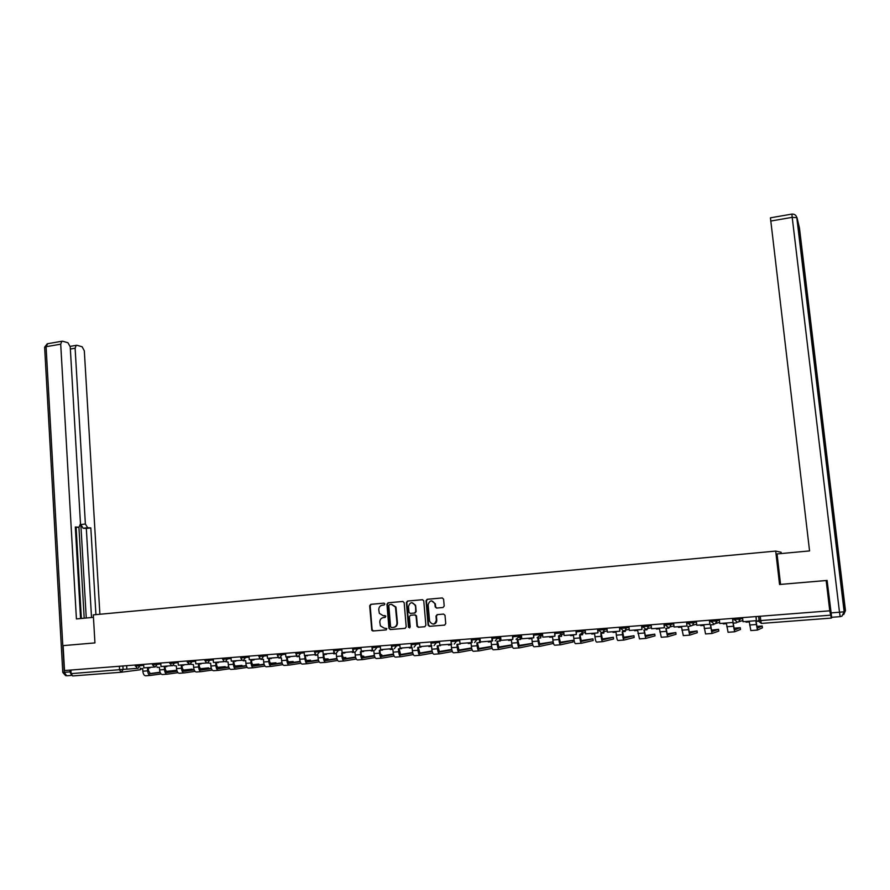 <?xml version="1.0" encoding="UTF-8"?>
<svg xmlns="http://www.w3.org/2000/svg" width="890" height="890" viewBox="0 0 890 890"><rect width="100%" height="100%" fill="white"/><g stroke="black" fill="none" stroke-linecap="round" stroke-linejoin="round"><path stroke-width="1.33" d="M384.892 604.01L383.946 603.153L370.796 604.321L369.673 605.767L371.809 630.343L372.966 630.988L386.149 629.909L386.85 628.551L384.28 628.173L380.419 625.893L379.796 622.21C379.819 619.596 381.031 618.06 383.412 617.593L385.125 617.449L385.826 616.114L383.256 615.724L379.363 613.377L378.773 609.795C378.806 607.18 380.008 605.645 382.389 605.178L384.091 605.022L384.892 604.01M443.031 607.503L444.199 606.034L443.598 599.137L442.197 597.947L427.156 599.293L426.01 600.75L428.123 625.292L429.481 626.349L444.577 625.103L445.734 623.634L445.011 615.29L443.609 614.089L437.146 614.645L435.989 616.102L436.345 620.208C434.743 624.891 432.484 625.236 429.592 621.265L428.135 604.744C429.826 600.016 432.084 599.704 434.91 603.843L435.199 606.935L436.578 608.07L443.031 607.503M775.702 551.088L779.551 584.496L826.165 580.525L829.769 610.818L64.514 670.537L63.123 645.628L94.941 642.914L93.305 614.879L775.702 551.088L781.109 552.256L781.253 553.547M404.171 602.697L402.803 601.462L388.073 602.786L386.939 604.232L388.93 628.329L390.287 629.564L405.061 628.351L406.207 626.905L404.171 602.697M407.509 601.05L422.405 599.715L423.751 600.761L425.876 625.281L424.719 626.738L418.311 627.261L416.987 626.304L416.097 616.158L414.718 614.923L410.49 615.279L409.344 616.737L410.212 626.983L408.499 627.372L406.374 602.497L407.509 601.05L422.594 599.715M829.769 610.818L831.293 618.094L832.25 617.26M121.018 672.261L72.691 675.944L71.122 673.641L126.87 669.091M70.922 670.037L71.122 673.641M68.786 645.139L63.123 645.628M779.551 584.496L780.563 584.396L777.048 553.936L809.566 550.921L770.44 217.828L791.9 214.09L792.2 217.338L770.684 221.065M385.014 615.58L383.256 615.724M383.412 617.593L385.159 617.449M384.102 603.153L371.297 604.299L370.173 605.734L372.12 629.697L373.466 630.932L386.305 629.875M402.992 601.462L388.552 602.752L387.417 604.199L389.408 628.273L390.766 629.508L405.25 628.318M389.598 604.533L388.808 605.545L390.554 626.705L391.511 627.572L393.313 627.428C395.716 626.96 396.94 625.425 396.962 622.789L395.472 607.08L391.4 604.377L389.598 604.533M393.514 627.406L393.792 627.372C396.195 626.916 397.407 625.37 397.43 622.744L396.962 622.789M391.6 604.355L395.95 607.047L397.43 622.744M424.897 626.705L418.311 627.261M410.49 615.279L415.174 614.879L416.498 615.847L417.388 625.97L418.767 627.216M407.976 601.017L406.83 602.474L408.911 627.072L409.667 627.928M415.23 605.957L415.107 605.267C412.17 601.551 409.956 601.974 408.488 606.546L409.022 612.465L410.334 613.399L414.551 613.032L415.708 611.575L415.563 605.245L411.87 602.641M415.686 605.923L416.164 611.541L415.018 612.999L410.334 613.399M431.55 600.817L435.355 603.809L435.633 606.913L436.912 608.037M433.552 624.079C435.677 623.756 436.756 622.444 436.779 620.163L436.345 620.208M437.502 614.612L436.423 616.069L436.779 620.163M442.397 597.947L427.601 599.27L426.455 600.728L428.546 625.047L429.926 626.293L444.755 625.08M165.929 671.705L175.864 670.348L165.785 671.438M150.655 667.333L147.495 668.168L147.662 670.826C148.007 673.808 148.975 675.343 150.543 675.421L161.068 673.964M148.341 668.101L148.496 670.715L150.443 673.819L160.167 672.495M137.182 668.334L126.87 669.169L126.658 665.687M150.377 675.432L145.738 675.788C144.158 675.699 143.19 674.175 142.845 671.194L142.678 668.535L140.32 668.713L140.286 668.123M149.854 667.978L149.82 667.4M149.72 673.63L160.055 672.217M93.45 617.337L76.418 618.928L60.709 344.174L46.08 346.711L64.291 672.317L69.987 671.883L69.887 670.114M86.263 618.005L80.845 524.555L85.373 524.01L75.116 348.201L70.355 349.025M85.373 524.01L87.632 527.714L83.115 528.26L80.845 524.555M95.931 614.634L90.825 527.904L87.632 527.714M99.891 614.256L84.316 350.782L82.103 346.766L76.963 345.298L76.228 345.331L75.116 348.201M75.35 527.581L79.076 527.125L80.478 523.698L70.232 346.833L67.94 342.739L62.623 341.226L61.844 341.259L60.709 344.174M78.609 527.192L75.316 527.002L80.578 618.539M68.474 645.161L94.941 642.903M69.987 671.883L71.545 675.187M84.194 618.205L78.921 527.169M76.117 527.492L81.357 618.461M70.188 346.366L76.228 345.331M91.525 617.527L86.319 528.438L83.115 528.26M86.319 528.438L90.825 527.904M830.971 612.899L839.493 612.231L840.171 616.648L831.672 617.304L827.099 580.425L780.563 584.396M182.862 670.404L192.162 669.113L182.728 670.125M167.476 666.043L164.305 666.877L164.472 669.547C164.828 672.54 165.774 674.086 167.32 674.175L177.967 672.684M165.128 666.81L165.295 669.436L167.22 672.562L177.077 671.194M154.315 667.022L143.846 667.856L143.635 664.363M167.153 674.186L162.47 674.531C160.912 674.453 159.955 672.907 159.61 669.914L159.444 667.244L157.063 667.433L157.029 666.855M166.686 666.688L166.653 666.098M166.497 672.351L176.977 670.915M199.972 669.08L208.605 667.878L199.827 668.79M184.453 664.73L181.271 665.564L181.449 668.256C181.805 671.271 182.739 672.818 184.252 672.907L195.021 671.383M182.083 665.509L182.261 668.145L184.152 671.283L194.165 669.892M171.614 665.676L160.99 666.543L160.767 663.028M184.096 672.918L179.357 673.274C177.822 673.185 176.888 671.639 176.532 668.624L176.365 665.942L173.928 665.575M183.685 665.386L183.64 664.797M183.429 671.071L194.053 669.591M217.238 667.745L225.192 666.621L217.093 667.444M201.585 663.406L198.403 664.252L198.592 666.955C198.937 669.981 199.861 671.538 201.351 671.627L212.243 670.07M199.204 664.196L199.382 666.844L201.24 670.003L211.408 668.568M189.069 664.329L178.3 665.208L178.067 661.671M188.257 664.441L188.213 663.873M201.196 671.639L196.401 671.995C194.91 671.906 193.976 670.348 193.631 667.333L193.453 664.63L190.994 664.285M200.84 664.062L200.795 663.473M200.528 669.781L211.297 668.268M234.671 666.399L241.946 665.353L234.537 666.087M218.895 662.082L215.714 662.928L215.892 665.631C216.248 668.679 217.16 670.237 218.617 670.337L229.631 668.735M216.481 662.861L216.671 665.531L218.506 668.702L228.819 667.233M206.636 662.983L195.789 663.862L195.544 660.313M205.835 663.083L205.79 662.438M218.462 670.348L213.622 670.715C212.154 670.615 211.242 669.046 210.886 666.02L210.696 663.306L208.227 662.983M218.161 662.739L218.117 662.138M217.794 668.468L228.719 666.91M252.282 665.03L258.857 664.073L252.148 664.708M236.373 660.736L233.18 661.582L233.369 664.307C233.725 667.355 234.615 668.935 236.05 669.035L247.197 667.4M233.937 661.526L234.126 664.196L235.939 667.389L246.408 665.876M224.369 661.615L213.433 662.494L213.2 658.934M223.59 661.715L223.535 660.992M235.894 669.046L230.999 669.414C229.564 669.313 228.663 667.745 228.307 664.685L228.118 661.971L225.615 661.659M235.661 661.392L235.616 660.792M235.227 667.144L246.296 665.553M270.059 663.651L275.922 662.783L269.926 663.317M254.017 659.368L254.062 659.935L250.824 660.224L251.013 662.961C251.369 666.031 252.248 667.622 253.65 667.723L264.931 666.043M251.559 660.169L251.759 662.861L253.539 666.065L264.163 664.507M242.291 660.235L231.267 661.125L231.022 657.543M241.524 660.335L241.468 659.512M253.505 667.734L248.555 668.101C247.153 668.001 246.263 666.421 245.907 663.35L245.718 660.614L243.226 660.803M253.316 660.035L253.283 659.434M252.827 665.809L264.052 664.174M288.015 662.249L293.155 661.481L287.882 661.904M271.839 657.999L268.635 658.856L268.836 661.604C269.192 664.685 270.059 666.287 271.428 666.388L282.842 664.663M269.358 658.8L269.559 661.504L271.305 664.73L282.097 663.128M260.381 658.834L249.278 659.735L249.022 656.141M259.635 658.945L259.569 658.01M271.283 666.399L266.277 666.777C264.909 666.666 264.041 665.075 263.674 661.993L263.473 659.256L260.959 659.446M271.161 658.656L271.116 658.055M270.605 664.463L281.985 662.783M306.149 660.836L310.543 660.169L306.026 660.491M289.84 656.609L289.884 657.176L286.625 657.476L286.825 660.235C287.192 663.339 288.049 664.941 289.384 665.053L300.92 663.273M287.337 657.421L287.537 660.135L289.25 663.384L300.208 661.737M278.659 657.432L267.467 658.333L267.2 654.717M277.925 657.532L277.847 656.475M289.239 665.064L284.177 665.442C282.842 665.331 281.985 663.729 281.618 660.636L281.418 657.877L278.882 658.066M289.172 657.276L289.128 656.664M288.56 663.095L300.097 661.37M324.472 659.401L328.11 658.845L324.349 659.078M308.018 655.218L304.792 656.075L305.003 658.856C305.37 661.971 306.204 663.584 307.506 663.695L319.187 661.871M305.481 656.019L305.693 658.756L307.384 662.015L318.498 660.313M297.115 656.008L285.846 656.92L285.579 653.282M296.415 656.108L296.314 654.918M307.373 663.706L302.255 664.085C300.954 663.973 300.108 662.36 299.741 659.256L299.541 656.475L296.971 656.675L296.926 656.041M307.373 655.874L307.328 655.263M306.683 661.715L318.386 659.935M342.973 657.955L345.843 657.51L342.873 657.665M326.374 653.805L326.419 654.373L323.148 654.662L323.359 657.454C323.738 660.591 324.55 662.216 325.818 662.327L337.644 660.447M323.815 654.617L324.027 657.354L325.684 660.647L336.976 658.889M315.772 654.573L304.402 655.496L304.124 651.836M315.082 654.673L314.971 653.316M325.684 662.338L320.522 662.727C319.243 662.605 318.42 660.992 318.053 657.866L317.83 655.073L315.238 655.274L315.194 654.651M325.751 654.462L325.707 653.85M324.995 660.324L336.865 658.489M361.651 656.486L363.743 656.153L361.574 656.241M344.92 652.37L344.964 652.937L341.682 653.238L341.905 656.041C342.272 659.19 343.084 660.825 344.308 660.947L356.278 659.012M342.339 653.193L342.55 655.941L344.174 659.256L355.633 657.443M334.607 653.115L323.159 654.05L322.87 650.379M333.939 653.216L333.817 651.68M344.174 660.959L338.957 661.348C337.711 661.226 336.909 659.601 336.531 656.453L336.32 653.649L333.694 653.85L333.65 653.238M344.308 653.038L344.263 652.426M343.495 658.923L355.522 657.02M380.531 654.995L381.821 654.784L380.475 654.806M363.643 650.924L363.687 651.502L360.406 651.803L360.639 654.617C361.006 657.788 361.796 659.423 362.986 659.546L375.102 657.554M361.04 651.747L361.262 654.517L362.853 657.844L374.479 655.975M353.642 651.658L342.094 652.593L341.805 648.899M352.996 651.747L352.852 649.978M362.864 659.557L357.58 659.957C356.378 659.835 355.588 658.188 355.21 655.029L354.988 652.214L352.34 652.426L352.295 651.803M363.064 651.602L363.009 650.979M362.174 657.499L374.367 655.541M382.567 649.466L382.611 650.045L379.318 650.345L379.552 653.182C379.93 656.364 380.697 658.01 381.855 658.144L394.114 656.075M379.941 650.301L380.164 653.082L381.721 656.431L393.525 654.484M372.877 650.167L361.24 651.113L360.94 647.408M372.243 650.267L372.076 648.154M381.732 658.144L376.392 658.544C375.224 658.422 374.456 656.776 374.078 653.594L373.845 650.768L371.175 650.968L371.119 650.356M381.999 650.145L381.955 649.522M381.042 656.052L393.413 654.028M401.679 647.998L401.724 648.576L398.431 648.877L398.664 651.725C399.043 654.918 399.799 656.586 400.923 656.709L413.327 654.584M399.02 648.832L400.778 654.995L412.76 652.982M392.312 648.677L380.575 649.622L380.275 645.895M391.7 648.765L391.489 646.218M400.8 656.72L395.405 657.131C394.27 656.998 393.514 655.34 393.135 652.148L392.902 649.299L390.198 649.511L390.143 648.888M401.134 648.665L401.09 648.042M400.011 653.416L400.111 654.595L412.649 652.504M432.084 650.968L419.368 653.127M420.992 646.507L421.037 647.097L417.733 647.397L417.977 650.256C418.356 653.471 419.09 655.14 420.18 655.274L432.74 653.071M418.311 647.353L420.024 653.549L432.195 651.458M411.948 647.164L400.111 648.12L399.799 644.371M411.358 647.252L411.136 644.672M420.058 655.285L414.607 655.696C413.505 655.563 412.771 653.883 412.382 650.679L412.148 647.82L409.422 648.031L409.367 647.408M420.469 647.186L420.414 646.552M451.731 649.444L438.826 651.636M440.494 645.005L440.55 645.595L437.235 645.895L437.48 648.777C437.869 652.003 438.581 653.683 439.627 653.816L452.343 651.524M437.791 645.851L439.482 652.092L451.831 649.911M431.784 645.628L419.858 646.596L419.535 642.836M431.216 645.728L430.894 641.946M439.515 653.827L433.997 654.239C432.941 654.106 432.217 652.426 431.839 649.199L431.583 646.329L428.835 646.54L428.78 645.906M440.005 645.684L439.949 645.05M471.578 647.931L458.484 650.134M460.252 644.082L456.937 644.382L457.193 647.275C457.582 650.512 458.272 652.214 459.284 652.348L472.156 649.967M457.471 644.338L459.129 650.612L471.667 648.343M451.842 644.093L439.816 645.061L439.482 641.278M451.297 644.182L450.963 640.377M459.173 652.359L453.589 652.782C452.576 652.637 451.875 650.946 451.486 647.709L451.23 644.816L448.449 645.039L448.393 644.404M491.647 646.396L478.342 648.61M479.888 639.398L480.177 642.547L476.851 642.847L477.107 645.762C477.496 649.021 478.175 650.723 479.143 650.868L492.181 648.387M477.351 642.814L478.987 649.122L491.714 646.741M471.867 639.977L472.101 642.524L459.974 643.503L459.641 639.699M471.578 642.613L471.233 638.798M479.043 650.879L473.391 651.302C472.412 651.157 471.733 649.455 471.344 646.196L471.088 643.292L468.274 643.515L468.218 642.869M479.677 642.636L479.387 639.487M511.917 644.872L498.422 647.063M500.047 638.23L500.302 641L496.965 641.301L497.232 644.227C497.621 647.508 498.289 649.222 499.212 649.366L512.406 646.774M497.454 641.267L499.045 647.609L511.973 645.128M492.348 638.375L492.582 640.945L480.355 641.935L480.01 638.108M492.081 641.034L491.736 637.196M499.112 649.377L493.405 649.8C492.459 649.656 491.792 647.942 491.402 644.672L491.135 641.757L488.299 641.968L488.243 641.334M499.824 641.089L499.568 638.308M532.409 643.337L518.703 645.495M520.405 637.006L520.639 639.443L517.29 639.743L517.568 642.68C517.969 645.973 518.603 647.698 519.482 647.853L532.854 645.128M517.758 639.71L519.326 646.084L532.442 643.481M512.929 635.549L512.807 639.443L500.959 640.355L500.603 636.506M512.807 639.443L512.451 635.582M519.393 647.864L513.619 648.298C512.718 648.143 512.073 646.418 511.683 643.125L511.405 640.199L508.535 640.411L508.479 639.777M520.183 639.521L519.949 637.084M538.283 638.13L539.807 644.549L552.824 641.857L539.195 643.904M552.99 643.526L539.974 646.318C539.14 646.162 538.517 644.427 538.116 641.111L537.838 638.163L540.753 637.941L540.553 635.816M540.986 635.738L540.753 637.941M533.844 633.914L533.755 637.83L521.774 638.753L521.418 634.881M533.755 637.83L533.388 633.947M539.885 646.329L534.045 646.763C533.188 646.607 532.565 644.872 532.164 641.568L531.886 638.62L528.994 638.842L528.927 638.197M559.02 636.539L560.511 642.992L572.804 640.355L559.91 642.291M572.971 642.024L560.689 644.772C559.888 644.616 559.287 642.858 558.887 639.532L558.609 636.573L561.546 636.339L561.368 634.481M561.779 634.403L561.546 636.339M554.982 632.267L554.926 636.194L542.822 637.129L542.444 633.246M554.926 636.194L554.548 632.301M560.6 644.783L554.692 645.228C553.88 645.061 553.28 643.314 552.879 639.988L552.59 637.029L549.664 637.251L549.597 636.606M579.98 634.926L581.437 641.412L592.985 638.82L580.836 640.667M593.152 640.511L581.615 643.214C580.859 643.047 580.291 641.278 579.88 637.941L579.59 634.959L582.572 634.726L582.405 633.102M582.794 633.024L582.572 634.726M576.353 630.598L576.331 634.548L564.093 635.493L563.715 631.577M576.331 634.548L575.952 630.632M581.537 643.214L575.552 643.659C574.795 643.492 574.206 641.746 573.805 638.397L573.516 635.427L570.546 635.649L570.49 634.993M601.173 633.302L602.586 639.821L613.377 637.285L601.996 638.998M613.555 638.987L602.764 641.634C602.063 641.456 601.506 639.688 601.106 636.317L600.806 633.324L603.809 633.09L603.665 631.678L601.685 632.723L598.603 630.109M604.032 631.6L603.809 633.09M597.958 628.907L597.98 632.879L585.598 633.836L585.208 629.909M597.98 632.879L597.579 628.941M602.697 641.634L596.645 642.091C595.922 641.913 595.365 640.155 594.954 636.784L594.654 633.791L591.661 634.025L591.594 633.369M622.588 631.655L623.968 638.219L633.98 635.727L623.378 637.307M633.98 635.727L634.158 637.474L624.146 640.032C623.49 639.854 622.956 638.074 622.544 634.692L622.244 631.678L625.281 631.444L625.181 630.454M625.492 630.165L625.281 631.444M619.807 627.205L619.863 631.199L607.347 632.156L606.947 628.207M619.863 631.199L619.451 627.227M624.079 640.044L617.96 640.5C617.282 640.322 616.748 638.542 616.336 635.16L616.036 632.156L613.01 632.39L612.943 631.722M644.227 629.986L645.573 636.595L654.795 634.147L645.005 635.582M654.984 635.872L645.762 638.419L643.915 630.009L646.997 629.775L646.919 629.063M647.219 628.896L646.997 629.775M641.89 625.481L641.979 629.486L629.33 630.465L628.919 626.493M641.979 629.486L641.568 625.503M645.695 638.419L639.498 638.886L637.64 630.498L634.581 630.732L634.514 630.064M666.109 628.307L667.411 634.948L675.833 632.556L666.855 633.825M676.022 634.292L667.611 636.784L665.831 628.329L668.935 628.084L668.88 627.517M669.158 627.439L668.935 628.084M664.229 623.734L664.352 627.761L651.558 628.752L651.146 624.758M664.352 627.761L663.929 623.756M667.556 636.784L661.281 637.262L659.479 628.818L656.386 629.052L656.319 628.385M688.237 626.605L689.505 633.291L697.093 630.954L688.949 632.011M697.282 632.701L689.694 635.137L687.981 626.627L691.319 625.815M686.813 621.977L686.969 626.026L674.042 627.016L673.608 623.011M686.969 626.026L686.546 621.999M689.65 635.137L683.298 635.616L681.562 627.116L678.436 627.361L678.358 626.682M710.609 624.88L711.822 631.611L718.575 629.33L711.277 630.153M718.764 631.088L712.033 633.469L710.376 624.902L713.78 624.591M709.653 620.197L709.853 624.257L696.77 625.269L696.336 621.231M709.853 624.257L709.408 620.208M711.978 633.469L705.559 633.947L703.89 625.403L700.73 625.648L700.653 624.969M733.227 623.145L734.406 629.909L740.28 627.684L733.85 628.218M740.28 627.684L740.48 629.475L734.606 631.778L733.026 623.167L736.431 622.855M732.748 618.394L732.993 622.477L719.754 623.501L719.309 619.44M732.993 622.477L732.537 618.405M734.562 631.778L728.065 632.267L726.462 623.668L723.27 623.912L723.192 623.234M756.088 621.387L757.223 628.195L762.218 626.026L756.711 626.382M762.43 627.806L757.435 630.076L755.922 621.398L758.102 621.231M758.803 616.358L759.281 620.653M756.111 616.57L756.389 620.675L743.005 621.71L742.549 617.627M756.389 620.675L755.933 616.581M757.401 630.076L750.826 630.565L749.291 621.91L746.054 622.166L745.976 621.476M759.114 620.664L758.625 616.37M831.282 618.094L761.351 623.423L760.761 620.553L830.826 615.157M122.898 665.976L123.109 669.569L121.096 672.25L119.583 669.903L119.36 666.254M141.577 668.624L139.886 669.825L121.285 672.228M740.013 617.827L740.146 619.084L742.627 618.294M734.016 618.294L734.15 619.551L740.146 619.084L738.9 621.776L737.476 622.266L734.15 619.562M716.717 619.64L716.851 620.886L719.387 620.174M710.787 620.107L710.921 621.354L716.851 620.886L715.694 623.523L714.203 624.057L710.921 621.365M693.677 621.442L693.811 622.677L696.414 622.01M687.814 621.899L687.948 623.134L693.811 622.677L692.754 625.225L691.196 625.826L687.948 623.156M670.904 623.223L671.038 624.446L673.697 623.812M665.108 623.668L665.231 624.902L671.038 624.446L670.092 626.894L668.446 627.584L665.242 624.925M648.387 624.98L648.51 626.204L651.235 625.592M626.115 626.716L626.237 627.928L629.008 627.35M604.087 628.429L604.21 629.642L607.036 629.074M582.305 630.131L582.427 631.344L585.297 630.788M560.756 631.811L560.878 633.013L563.804 632.479M539.451 633.48L539.562 634.67L542.533 634.147M518.369 635.115L518.481 636.306L521.495 635.794M492.303 638.341L497.599 637.93L497.488 636.75L497.621 637.93L500.681 637.418M471.733 639.943L476.973 639.532L476.862 638.364L476.984 639.532L480.099 639.031M456.47 639.955L456.57 641.123L459.718 640.622M436.267 641.523L436.367 642.691L439.56 642.202M416.286 643.081L416.387 644.238L419.624 643.759M396.506 644.627L396.606 645.784L399.877 645.294M376.937 646.151L377.037 647.297L380.341 646.819M357.569 647.664L357.658 648.81L361.017 648.332M338.4 649.166L338.489 650.301L341.882 649.822M319.432 650.646L319.521 651.769L322.948 651.302M300.653 652.103L300.742 653.227L304.202 652.759M282.063 653.56L282.152 654.673L285.646 654.206M263.663 654.995L263.752 656.108L267.267 655.641M245.451 656.419L245.529 657.521L249.089 657.054M227.417 657.821L227.495 658.923L231.089 658.455M209.562 659.212L209.639 660.313L213.255 659.846M191.884 660.591L191.962 661.682L195.611 661.226M174.384 661.96L174.451 663.05L178.134 662.583M157.052 663.317L157.118 664.396L160.823 663.929M139.886 664.652L139.953 665.731L143.691 665.264M135.302 666.109L139.953 665.731L137.928 668.423L137.082 668.301L135.236 665.019M152.368 663.673L152.435 664.774L157.118 664.396L155.071 667.111L152.446 664.797M169.745 663.428L174.451 663.05L172.393 665.776L171.425 665.609L169.679 662.327M187.156 660.97L187.223 662.071L191.962 661.682L189.87 664.43L187.234 662.093M204.878 660.692L209.639 660.313L207.537 663.072L206.436 662.85L204.8 659.59M222.634 658.2L222.7 659.312L227.495 658.923L225.37 661.693M240.634 656.787L240.712 657.91L245.529 657.521L243.393 660.313M258.823 655.374L258.901 656.497L263.752 656.108L261.593 658.912M277.19 653.939L277.268 655.062L282.152 654.673L279.972 657.488M295.747 652.492L295.825 653.616L300.742 653.227L298.539 656.064M314.493 651.024L314.57 652.159L319.521 651.769L317.307 654.617M333.427 649.555L333.516 650.69L338.489 650.301L336.253 653.16M352.562 648.053L352.651 649.199L357.658 648.81L355.41 651.68M371.887 646.552L371.987 647.698L377.037 647.297L374.757 650.19M391.422 645.028L391.522 646.185L396.606 645.784L394.303 648.688M411.158 643.481L411.258 644.649L416.387 644.238L414.061 647.164M431.105 641.924L431.205 643.092L436.367 642.691L434.031 645.628M451.263 640.355L451.364 641.523L456.57 641.123L454.212 644.071M480.122 639.365L476.973 639.532L474.604 642.502M500.747 638.108L497.599 638.642L497.599 637.93L495.218 640.922M513.107 636.728L518.481 636.306L518.38 637.362L516.055 639.309M534.134 635.093L539.562 634.67L539.362 636.027L537.115 637.696M555.382 633.435L560.878 633.013L560.555 634.637L558.397 636.05M576.876 631.767L582.427 631.344L581.971 633.191L579.924 634.392M598.603 630.076L604.21 629.642L603.631 631.678L604.01 628.44M620.564 628.373L626.237 627.928L625.525 630.131L623.69 631.032L620.564 628.396M642.78 626.649L648.51 626.204L647.675 628.529L645.94 629.319L642.78 626.671M696.67 624.346L696.047 624.335M719.643 622.499L718.686 622.622M760.271 616.247L760.761 620.553L757.98 620.686L761.339 623.423M175.642 671.093L175.597 670.393M142.845 671.194L147.662 670.826M71.678 675.399L66.661 675.788L64.291 672.317L62.767 672.384L44.645 347.601L46.08 346.711L47.715 343.718M797.006 217.672L844.354 611.741L845.467 610.629L799.443 227.907L797.006 217.672L792.2 217.338L839.493 612.231L844.354 611.741L841.929 616.169L840.171 616.648M791.933 214.09L791.9 214.09C794.381 213.945 795.994 215.046 796.761 217.394L844.154 611.786L841.929 616.169M845.467 610.618L843.731 614.545M191.951 669.892L191.906 669.158M159.61 669.914L164.472 669.547M208.416 668.668L208.371 667.912M176.532 668.624L181.449 668.256M225.037 667.444L224.981 666.654M193.631 667.333L198.592 666.955M241.802 666.198L241.746 665.386M210.886 666.02L215.892 665.631M258.734 664.952L258.667 664.107M228.307 664.685L233.369 664.307M275.822 663.695L275.755 662.816M245.907 663.35L251.013 662.961M293.066 662.416L292.999 661.515M263.674 661.993L268.836 661.604M310.488 661.136L310.41 660.191M281.618 660.636L286.825 660.235M328.065 659.857L327.987 658.867M299.741 659.256L305.003 658.856M345.821 658.556L345.732 657.521M318.053 657.866L323.359 657.454M363.743 657.243L363.654 656.164M336.531 656.453L341.905 656.041M381.832 655.93L381.743 654.795M355.21 655.029L360.639 654.617M374.078 653.594L379.552 653.182M393.135 652.148L398.664 651.725M412.382 650.679L417.977 650.256M431.839 649.199L437.48 648.777M451.486 647.709L457.193 647.275M471.344 646.196L477.107 645.762M491.402 644.672L497.232 644.227M511.683 643.125L517.568 642.68M552.99 643.57L552.824 641.857M532.164 641.568L538.116 641.111M572.971 642.068L572.804 640.355M552.879 639.988L558.887 639.532M593.163 640.555L592.985 638.82M573.805 638.397L579.88 637.941M613.555 639.02L613.377 637.285M594.954 636.784L601.106 636.317M616.336 635.16L622.544 634.692M654.984 635.905L654.795 634.147M637.952 633.513L644.227 633.035M676.022 634.325L675.833 632.556M659.802 631.856L666.143 631.366M697.282 632.723L697.093 630.954M681.885 630.176L688.304 629.686M718.764 631.11L718.575 629.33M704.224 628.473L710.71 627.984M726.807 626.76L733.36 626.26M762.43 627.828L762.218 626.026M749.636 625.014L756.266 624.513M518.325 635.126L518.38 637.362L521.596 636.806M539.396 633.48L539.362 636.027L542.655 635.438M560.7 631.822L560.555 634.637L563.949 634.003M582.238 630.131L581.971 633.191L585.464 632.501M626.026 626.716L625.525 630.131L629.208 629.319M648.287 624.98L647.675 628.529L651.447 627.661M670.793 623.223L670.092 626.894L673.919 625.937M693.566 621.454L692.754 625.225L696.648 624.168M716.595 619.651L715.694 623.523L719.632 622.344M739.879 617.838L738.9 621.776L742.872 620.452M222.711 659.334L224.202 661.437M240.712 657.944L242.124 660.002M258.901 656.531L260.225 658.544M277.268 655.096L278.492 657.054M295.836 653.66L296.937 655.541M314.582 652.203L315.561 653.994M333.516 650.723L334.362 652.392M352.651 649.233L353.341 650.757M371.987 647.731L372.521 649.055M391.522 646.218L391.9 647.297M411.258 644.683L411.492 645.473M603.631 631.678L607.225 630.943M716.272 620.975L716.828 621.71M140.309 669.747L141.822 668.601M175.864 670.348L175.909 671.06M44.6 347.2L47.248 343.796L61.844 341.259M62.767 672.417L65.671 675.677M192.162 669.113L192.207 669.859M208.605 667.878L208.649 668.635M225.192 666.621L225.248 667.411M241.946 665.353L242.002 666.176M258.857 664.073L258.912 664.919M275.922 662.783L275.989 663.662M293.155 661.481L293.222 662.394M310.543 660.169L310.621 661.125M328.11 658.845L328.188 659.835M345.843 657.51L345.921 658.533M363.743 656.153L363.832 657.232M381.821 654.784L381.91 655.919M400.077 653.405L400.166 654.595"/></g></svg>
